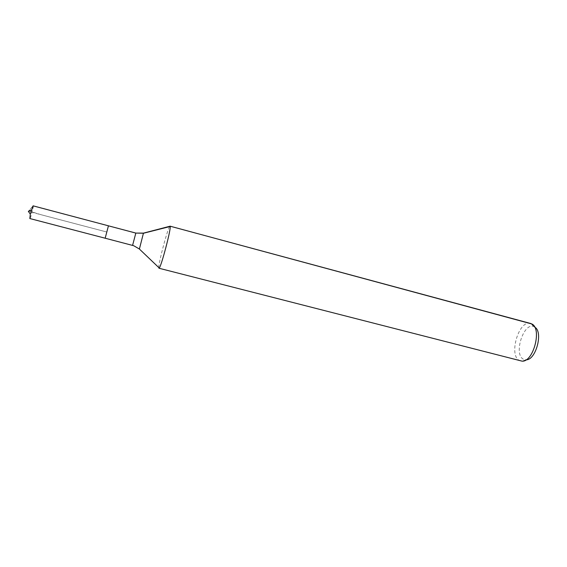 <?xml version="1.0" encoding="UTF-8"?>
<svg xmlns="http://www.w3.org/2000/svg" width="567" height="567" viewBox="0 0 567 567"><rect width="100%" height="100%" fill="white"/><g stroke="black" fill="none" stroke-linecap="round" stroke-linejoin="round"><path stroke-width="0.43" stroke-dasharray="2.83 2.13" d="M108.432 225.822L106.759 232.002L41.136 214.737L28.761 210.889L33.084 205.849L28.35 211.371L106.809 232.016L108.432 225.822L105.186 238.204M534.702 327.124L534.497 326.996C524.106 320.341 512.731 355.02 523.795 359.386L526.098 359.818M530.57 323.445C518.762 319.462 508.152 356.09 519.762 360.647L520.697 360.988M169.576 226.651C167.116 230.4 158.512 263.102 158.803 267.581M33.127 205.849C34.006 205.764 30.731 218.415 29.853 218.529M531.003 323.58L533.738 326.642M143.423 233.257L139.291 248.956M135.825 233.072L132.579 245.355M534.497 326.996L531.853 323.977M525.857 359.825L522.072 361.151"/><path stroke-width="0.85" d="M139.291 248.956L133.713 245.717L105.171 238.218L108.439 225.815L105.171 238.218L108.439 225.815L33.127 205.849L108.439 225.815L33.084 205.849L30.306 214.092L29.853 218.529M526.098 359.818C535.978 360.236 543.512 331.624 534.702 327.124M158.803 267.581L158.973 268.234L522.072 361.151C533.377 362.221 542.222 328.612 531.853 323.977L170.043 226.162L169.576 226.651M158.973 268.234L159.263 268.021C161.389 266.008 171.05 229.288 170.192 226.488L170.043 226.162M531.003 323.58L170.1 226.198L143.55 233.108L135.832 233.087L108.432 225.822L135.825 233.072L132.586 245.376M159.263 268.021L139.39 249.041L143.423 233.257M135.825 233.072L143.55 233.228L170.192 226.488M31.391 209.967L28.35 211.371L30.306 214.092M105.171 238.218L29.796 218.529"/></g></svg>
